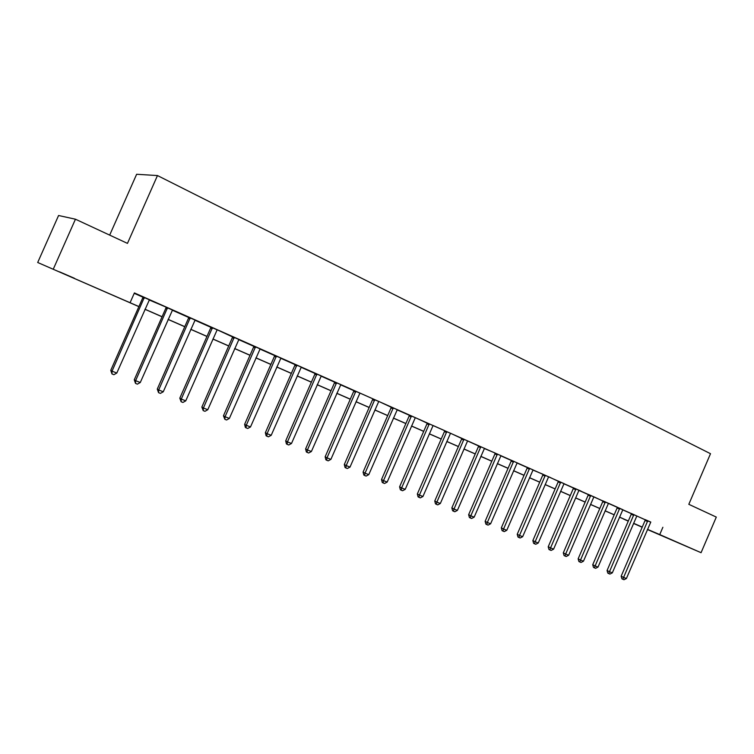 <?xml version="1.0" encoding="UTF-8"?>
<svg xmlns="http://www.w3.org/2000/svg" width="754" height="754" viewBox="0 0 754 754"><rect width="100%" height="100%" fill="white"/><g stroke="black" fill="none" stroke-linecap="round" stroke-linejoin="round"><path stroke-width="1.13" d="M74.486 278.311L59.557 271.836L74.486 278.311M674.868 541.325L659.533 534.699L674.868 541.325M109.679 235.116L136.634 174.268L157.473 175.559L710.504 453.701L688.817 504.313L716.3 517.084L701.069 552.691L647.422 529.525M642.182 527.235L633.548 523.446M628.27 521.137L623.633 519.11L628.289 521.099M138.877 306.633L37.7 262.496L138.915 306.567M53.393 268.905L75.447 219.207L58.576 215.503L37.7 262.496M650.693 522.173L134.4 292.929L130.159 302.543M134.231 293.334L142.883 297.17M149.207 299.969L166.031 307.104M172.308 310.205L188.66 317.453M194.909 320.224L210.818 327.283M217.256 329.818L232.524 336.897M238.707 339.639L253.787 346.322M259.932 349.045L274.616 355.558M280.724 358.263L295.021 364.597M301.1 367.292L315.021 373.466M321.063 376.142L334.635 382.155M340.638 384.823L353.852 390.676M360.026 393.117L372.721 398.753M378.838 401.458L391.194 407.226M397.104 409.846L409.337 415.266M415.388 417.669L427.132 423.154M433.154 425.539L444.624 430.628M450.581 433.267L461.74 438.498M461.759 438.291L478.573 445.953M484.313 448.498L495.124 453.022M500.807 455.812L511.335 460.477M516.999 462.984L527.272 467.537M532.908 470.044L542.955 474.238M548.705 476.773L558.318 481.297M563.888 483.766L573.436 487.998M578.978 490.458L588.29 494.586M593.964 496.848L602.898 501.061M608.535 503.304L617.281 507.197M622.71 509.836L631.371 513.681M631.39 513.502L645.254 519.836M650.768 522.079L645.273 519.657M622.832 509.695L617.272 507.244M608.506 503.342L602.917 500.873M593.935 496.877L588.309 494.398M553.587 549.176L551.117 550.439L549.902 549.949L550.543 547.951L575.67 489.638L573.266 488.639L548.215 546.773L553.587 549.176L578.667 490.967L579.138 490.27L581.08 491.137L573.455 487.81M564.02 483.625L558.328 481.109M548.667 476.82L542.946 474.285M533.04 469.893L527.291 467.348M517.131 462.843L511.344 460.279M500.939 455.661L495.114 453.088M484.445 448.347L478.592 445.755M450.543 433.324L444.615 430.694M433.107 425.595L427.15 422.947M415.35 417.716L409.347 415.058M397.245 409.695L391.213 407.019M378.791 401.514L372.721 398.819M359.969 393.164L353.871 390.459M340.789 384.663L334.644 381.939M321.213 375.982L315.04 373.249M301.251 367.132L295.031 364.38M280.884 358.103L274.626 355.332M260.092 348.885L253.796 346.095M238.867 339.479L232.543 336.67M217.199 329.875L210.828 327.048M195.069 320.064L188.67 317.217M172.468 310.045L166.021 307.18M149.377 299.8L142.892 296.925M75.447 219.207L127.464 243.382L157.473 175.559M662.87 527.282L659.741 534.586L701.069 552.691M647.507 529.346L659.741 534.586M144.975 309.225L162.091 316.718M168.123 319.366L184.777 326.652M190.781 329.291L206.982 336.388M212.958 338.998L228.726 345.916M234.673 348.518L250.036 355.247M255.945 357.839L270.903 364.389M276.784 366.962L291.346 373.343M297.199 375.907L311.383 382.127M317.208 384.672L331.034 390.732M336.821 393.268L350.29 399.168M356.058 401.693L369.177 407.443M374.917 409.95L387.707 415.558M393.409 418.055L405.878 423.522M411.552 426.001L423.72 431.326M429.356 433.804L441.213 438.998M446.83 441.458L458.394 446.519M463.974 448.969L475.256 453.908M480.807 456.34L491.815 461.165M497.338 463.587L508.073 468.281M513.568 470.694L524.039 475.284M529.515 477.678L539.732 482.155M545.17 484.539L555.151 488.903M560.561 491.278L570.297 495.538M575.679 497.904L585.179 502.06M590.533 504.407L599.816 508.479M605.142 510.807L614.199 514.775M619.496 517.093L628.346 520.976M633.614 523.285L642.257 527.065M633.577 523.37L637.912 525.227L633.596 523.333M628.318 521.023L619.477 517.15M614.18 514.831L605.113 510.863M599.788 508.526L590.514 504.464M585.161 502.117L575.651 497.96M570.269 495.595L560.533 491.335M555.123 488.96L545.151 484.596M539.704 482.211L529.487 477.734M524.021 475.34L513.549 470.75M508.045 468.347L497.31 463.644M491.787 461.222L480.788 456.406M475.227 453.965L463.955 449.026M458.366 446.585L446.802 441.514M441.194 439.054L429.337 433.861M423.691 431.392L411.533 426.067M405.859 423.578L393.381 418.121M387.679 415.614L374.889 410.016M369.158 407.499L356.029 401.75M350.271 399.234L336.802 393.334M331.006 390.789L317.18 384.738M311.355 382.184L297.17 375.973M291.317 373.409L276.756 367.028M270.874 364.455L255.917 357.905M249.998 355.313L234.645 348.584M228.698 345.982L212.93 339.074M206.954 336.454L190.743 329.357M184.739 326.727L168.095 319.432M162.053 316.784L144.947 309.291M647.601 521.495L645.094 520.439L621.164 576.197L623.605 577.404L647.78 520.703M626.395 578.535L624.01 579.732L622.889 579.289L623.605 577.404L626.395 578.535L650.796 522.041M645.094 520.439L645.283 519.61M622.889 579.289L621.918 578.799L621.164 576.197M633.699 515.34L631.211 514.294L607.064 570.514L609.477 571.711L633.878 514.539M612.323 572.861L609.92 574.077L608.78 573.615L609.477 571.711L612.323 572.861L636.81 516.066M631.211 514.294L631.4 513.455M608.78 573.615L607.818 573.134L607.064 570.514M619.562 509.073L617.092 508.045L592.729 564.727L595.123 565.924L619.741 508.271M598.007 567.093L595.594 568.318L594.435 567.847L595.123 565.924L598.007 567.093L622.861 509.657M617.092 508.045L617.253 507.451L619.713 508.488M594.435 567.847L593.483 567.366L592.729 564.727M605.179 502.711L602.738 501.683L578.139 558.846L580.514 560.034L605.358 501.891M583.455 561.221L581.023 562.456L579.845 561.984L580.514 560.034L583.455 561.221L608.393 503.465M602.738 501.683L602.917 500.826M579.845 561.984L578.893 561.504L578.139 558.846M590.552 496.226L588.129 495.218L563.304 552.861L565.66 554.039L590.731 495.406M568.648 555.255L566.197 556.499L565 556.018L565.66 554.039L568.648 555.255L593.822 497.009M588.129 495.218L588.318 494.351M565 556.018L564.058 555.538L563.304 552.861M575.67 489.638L575.849 488.809M573.266 488.639L573.455 487.763M549.902 549.949L548.969 549.477L548.215 546.773M560.524 482.937L558.149 481.938L532.861 540.58L535.161 541.749L560.703 482.098M538.252 542.993L535.774 544.265L534.529 543.775L535.161 541.749L538.252 542.993L564.058 483.578M558.149 481.938L558.337 481.061M534.529 543.775L533.615 543.304L532.861 540.58M545.114 476.104L542.767 475.133L517.225 534.275L519.506 535.434L545.293 475.265M522.654 536.707L520.156 537.988L518.893 537.489L519.506 535.434L522.654 536.707L548.554 476.943M542.767 475.133L542.927 474.511L545.274 475.491M518.893 537.489L517.989 537.018L517.225 534.275M529.431 469.158L527.103 468.196L501.325 527.857L503.568 529.006L529.61 468.309M506.773 530.307L504.256 531.608L502.975 531.089L503.568 529.006L506.773 530.307L533.078 469.846M527.103 468.196L527.291 467.291M502.975 531.089L502.079 530.628L501.325 527.857M513.455 462.089L511.165 461.137L485.133 521.325L487.348 522.465L513.644 461.231M490.609 523.785L488.083 525.104L486.773 524.577L487.348 522.465L490.609 523.785L517.178 462.796M511.165 461.137L511.353 460.223M486.773 524.577L485.887 524.115L485.133 521.325M497.197 454.888L494.935 453.946L468.639 514.68L470.826 515.811L497.386 454.021M474.153 517.15L471.608 518.479L470.27 517.941L470.826 515.811L474.153 517.15L500.976 455.614M494.935 453.946L495.095 453.314L497.357 454.247M470.27 517.941L469.403 517.489L468.639 514.68M480.647 447.556L478.413 446.632L451.853 507.904L454.012 509.025L480.826 446.679M457.395 510.392L454.832 511.74L453.474 511.193L454.012 509.025L457.395 510.392L484.492 448.3M478.413 446.632L478.601 445.689M453.474 511.193L452.607 510.741L451.853 507.904M463.776 440.091L461.58 439.177L434.756 501.014L436.877 502.117L463.964 439.205M440.327 503.512L437.744 504.869L436.359 504.313L436.877 502.117L440.327 503.512L467.537 441.033M461.58 439.177L461.768 438.225M436.359 504.313L435.51 503.87L434.756 501.014M446.604 432.476L444.436 431.59L417.339 493.983L419.422 495.076L446.783 431.59M422.937 496.5L420.336 497.876L418.922 497.31L419.422 495.076L422.937 496.5L450.421 433.446M444.436 431.59L444.596 430.93L446.764 431.825M418.922 497.31L418.093 496.867L417.339 493.983M429.092 424.728L426.962 423.852L399.592 486.83L401.637 487.913L429.28 423.823M405.218 489.355L402.598 490.741L401.166 490.166L401.637 487.913L405.218 489.355L432.994 425.718M426.962 423.852L427.15 422.881M401.166 490.166L400.346 489.732L399.592 486.83M411.26 416.83L409.168 415.972L381.515 479.535L383.513 480.6L411.448 415.916M387.17 482.079L384.531 483.484L383.07 482.89L383.513 480.6L387.17 482.079L415.228 417.848M409.168 415.972L409.356 414.992M383.07 482.89L382.269 482.466L381.515 479.535M393.079 408.781L391.024 407.933L363.079 472.098L365.049 473.154L393.268 407.857M368.772 474.652L366.105 476.076L364.616 475.482L365.049 473.154L368.772 474.652L397.292 409.639M391.024 407.933L391.213 406.953M364.616 475.482L363.833 475.058L363.079 472.098M374.549 400.572L372.533 399.752L344.295 464.521L346.218 465.567L374.729 399.639M350.007 467.094L347.33 468.526L345.813 467.923L346.218 465.567L350.007 467.094L378.668 401.637M372.533 399.752L372.702 399.064L374.719 399.893M345.813 467.923L345.049 467.499L344.295 464.521M355.652 392.203L353.683 391.401L325.144 456.801L327.019 457.819L355.841 391.26M330.883 459.384L328.188 460.835L326.642 460.213L327.019 457.819L330.883 459.384L359.846 393.296M353.683 391.401L353.871 390.393M326.642 460.213L325.888 459.799L325.144 456.801M336.378 383.673L334.456 382.891L305.606 448.922L307.434 449.921L336.567 382.721M311.383 451.514L308.669 452.994L307.085 452.353L307.434 449.921L311.383 451.514L340.836 384.606M334.456 382.891L334.653 381.863M307.085 452.353L306.36 451.948L305.606 448.922M316.727 374.964L314.852 374.201L285.691 440.883L287.462 441.872L316.916 374.003M291.487 443.493L288.754 444.983L287.142 444.342L287.462 441.872L291.487 443.493L321.27 375.935M314.852 374.201L315.04 373.173M287.142 444.342L286.435 443.936L285.691 440.883M296.671 366.086L294.852 365.351L265.361 432.683L267.086 433.654L296.859 365.115M271.195 435.312L268.443 436.82L266.793 436.161L267.086 433.654L271.195 435.312L301.298 367.085M294.852 365.351L295.04 364.305M266.793 436.161L266.105 435.765L265.361 432.683M276.209 357.019L274.437 356.312L244.626 424.323L246.294 425.275L276.398 356.039M250.488 426.962L247.708 428.489L246.03 427.82L246.294 425.275L250.488 426.962L280.931 358.046M274.437 356.312L274.635 355.257M246.03 427.82L245.361 427.433L244.626 424.323M255.333 347.773L253.608 347.085L223.457 415.784L225.069 416.717L255.521 346.783M229.357 418.442L226.558 419.987L224.843 419.299L225.069 416.717L229.357 418.442L260.139 348.829M253.608 347.085L253.806 346.02M224.843 419.299L223.457 415.784M234.013 338.339L232.355 337.669L201.855 407.066L203.41 407.98L234.202 337.33M207.774 409.742L204.956 411.307L203.212 410.61L203.41 407.98L207.774 409.742L238.924 339.423M232.355 337.669L232.543 336.595M203.212 410.61L201.855 407.066M212.242 328.697L210.649 328.056L179.801 398.169L181.29 399.064L212.43 327.679M185.748 400.864L182.911 402.447L181.13 401.731L181.29 399.064L185.748 400.864L217.067 330.007M210.649 328.056L210.837 326.972M181.13 401.731L179.801 398.169M190.017 318.848L188.481 318.245L157.275 389.083L158.698 389.95L190.206 317.82M163.25 391.788L160.395 393.39L158.566 392.664L158.698 389.95L163.25 391.788L195.126 320.007M188.481 318.245L188.67 317.142M158.566 392.664L157.275 389.083M167.303 308.791L165.842 308.216L134.259 379.809L135.616 380.647L167.492 307.755M140.272 382.523L137.388 384.154L135.532 383.4L135.616 380.647L140.272 382.523L172.525 309.988M165.842 308.216L166.012 307.462L167.482 308.037M135.532 383.4L134.259 379.809M144.108 298.518L142.704 297.971L110.753 370.327L112.035 371.138L144.297 297.472M116.795 373.051L113.892 374.7L111.988 373.937L112.035 371.138L116.795 373.051L149.433 299.743M142.704 297.971L142.892 296.85M111.988 373.937L110.753 370.327M647.752 520.91L645.254 519.864M633.85 514.746L631.371 513.71M605.33 502.107L602.889 501.09M590.712 495.623L588.29 494.615M575.83 489.035L573.426 488.036M560.684 482.315L558.309 481.335M529.591 468.536L527.263 467.574M513.625 461.457L511.325 460.506M480.807 446.915L478.573 445.991M463.946 439.441L461.74 438.526M429.262 424.068L427.132 423.192M411.43 416.161L409.337 415.303M393.249 408.103L391.194 407.264M355.822 391.514L353.852 390.713M336.548 382.975L334.625 382.193M316.897 374.257L315.021 373.503M296.85 365.37L295.021 364.634M276.388 356.303L274.616 355.596M255.502 347.047L253.787 346.359M234.183 337.603L232.524 336.944M212.421 327.952L210.818 327.321M190.187 318.103L188.651 317.5M144.287 297.755L142.883 297.208M234.108 338.065L232.449 337.406"/></g></svg>
